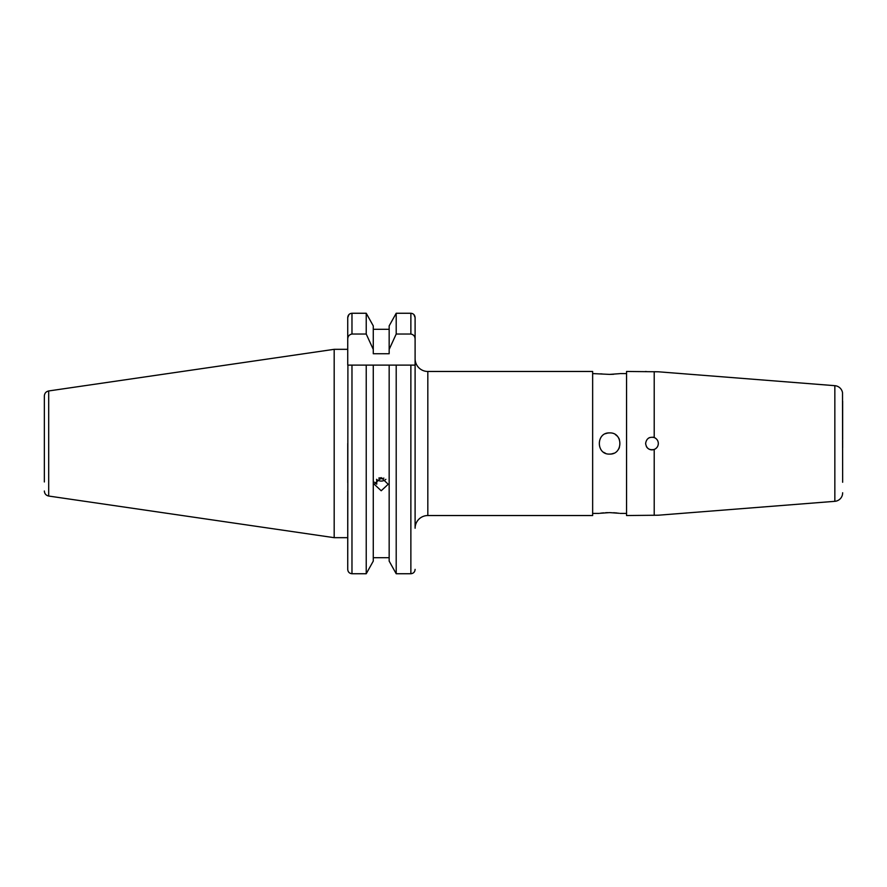 <?xml version="1.0" encoding="UTF-8"?>
<svg xmlns="http://www.w3.org/2000/svg" width="887" height="887" viewBox="0 0 887 887"><rect width="100%" height="100%" fill="white"/><g stroke="black" fill="none" stroke-linecap="round" stroke-linejoin="round"><path stroke-width="1.33" d="M842.517 494.358L842.65 492.762L842.517 494.358A8.471 8.471 0 0 1 834.844 501.321L658.331 515.214L626.555 515.535L626.555 371.465L658.331 371.786L654.207 371.708L654.207 437.546C649.295 436.57 646.423 438.555 645.614 443.5C646.423 448.445 649.284 450.43 654.207 449.454C656.812 448.323 658.187 446.338 658.331 443.5C658.187 440.662 656.812 438.677 654.207 437.546A6.353 6.353 0 0 0 652.721 437.191M646.346 446.449L646.346 446.449A6.353 6.353 0 0 0 657.555 446.538M646.257 371.52L645.614 371.465M374.569 482.195L376.731 484.191L376.731 479.701M334.177 349.323L48.696 390.956L48.696 496.044L334.177 537.677L334.177 349.323L347.737 349.323L347.737 317.635L347.737 365.111L396.201 365.111L389.16 365.111L389.16 561.105L396.201 573.745L396.201 365.111L415.105 365.111L415.105 317.635C414.894 315.007 413.475 313.543 410.869 313.255L396.201 313.255L389.16 325.895L396.201 313.255L396.201 334.033L389.16 349.434L389.16 353.736L373.272 353.736L373.272 349.434L366.231 334.033L351.973 334.033C349.201 334.587 347.782 336.339 347.737 339.289M44.35 481.963L44.35 395.99C44.561 393.24 46.013 391.566 48.696 390.956M415.105 358.758A12.706 12.706 0 0 0 427.822 371.465L592.649 371.465L592.649 515.535L427.822 515.535A12.706 12.706 0 0 0 415.105 528.242L415.105 365.111M415.105 569.365C414.894 571.993 413.486 573.446 410.869 573.745L396.201 573.745L389.16 561.105M381.21 477.616L388.207 484.258L381.21 490.755L374.225 484.258L381.21 477.616M389.16 557.69L373.272 557.69M373.272 561.105L366.231 573.745L373.272 561.105L373.272 365.111L366.231 365.111L366.231 573.745L351.973 573.745C349.367 573.457 347.959 571.993 347.737 569.365L347.904 365.111M607.528 512.642L605.544 512.73M603.703 512.863L602.162 513.008M601.951 513.03L600.798 513.163M599.812 513.296L609.602 512.608L619.248 513.274M609.602 432.911C623.251 432.246 623.284 454.732 609.602 454.089C595.931 454.754 595.931 432.257 609.602 432.911A10.589 10.589 0 0 0 605.544 433.71M603.714 452.303A10.589 10.589 0 0 0 605.544 453.279M619.581 373.671L609.602 374.392L592.649 373.582M600.787 373.837L603.659 374.137M415.105 528.242L415.105 443.5M842.65 401.135L842.65 439.265M842.65 482.262L842.517 392.642A8.471 8.471 0 0 0 834.844 385.679L658.331 371.786M626.555 513.418L620.19 513.418M617.064 513.008L613.649 512.73M599.002 513.418L592.649 513.418M609.602 374.392L613.66 374.27M626.555 373.582L620.19 373.582M842.65 440.196L842.65 447.735M651.224 515.258L654.207 515.292L654.207 449.454A6.353 6.353 0 0 0 657.2 447.115M609.602 454.089A10.589 10.589 0 0 0 613.671 453.279M618.416 449.376A10.589 10.589 0 0 0 619.392 447.558M619.381 439.431A10.589 10.589 0 0 0 618.405 437.613M617.086 436.005A10.589 10.589 0 0 0 615.489 434.697M347.737 482.628L347.737 443.5M351.973 365.111L351.973 573.745C349.367 573.446 347.959 571.993 347.737 569.365L347.737 491.099M347.737 317.624L348.913 314.608M349.301 314.242L350.177 313.665M350.365 313.588L351.973 313.255C349.367 313.543 347.959 315.007 347.737 317.635M366.231 334.033L366.231 313.255L373.272 325.895L366.231 313.255L351.973 313.255L351.973 334.033M410.903 313.255L412.477 313.577M413.907 314.586L415.105 317.635L415.105 337.57M373.272 349.434L373.272 325.895M389.16 329.31L373.272 329.31M389.16 349.434L389.16 325.895M415.105 339.289C415.061 336.35 413.652 334.599 410.869 334.033L396.201 334.033M414.939 365.111L410.869 365.111L410.869 573.745M376.543 479.335A6.819 6.409 180 0 0 385.878 479.335M378.782 478.038L379.847 479.08L383.905 478.137M379.847 477.749L379.847 479.08M655.881 438.488A6.353 6.353 0 0 0 654.207 437.546M649.705 437.557A6.353 6.353 0 0 0 648.353 438.278M649.705 449.443A6.353 6.353 0 0 0 652.721 449.809M427.822 515.535L427.822 371.465M834.844 501.321L834.844 385.679M410.869 334.033L410.869 313.255M48.696 496.044C46.013 495.434 44.561 493.76 44.35 491.01M347.737 537.677L334.177 537.677"/></g></svg>
